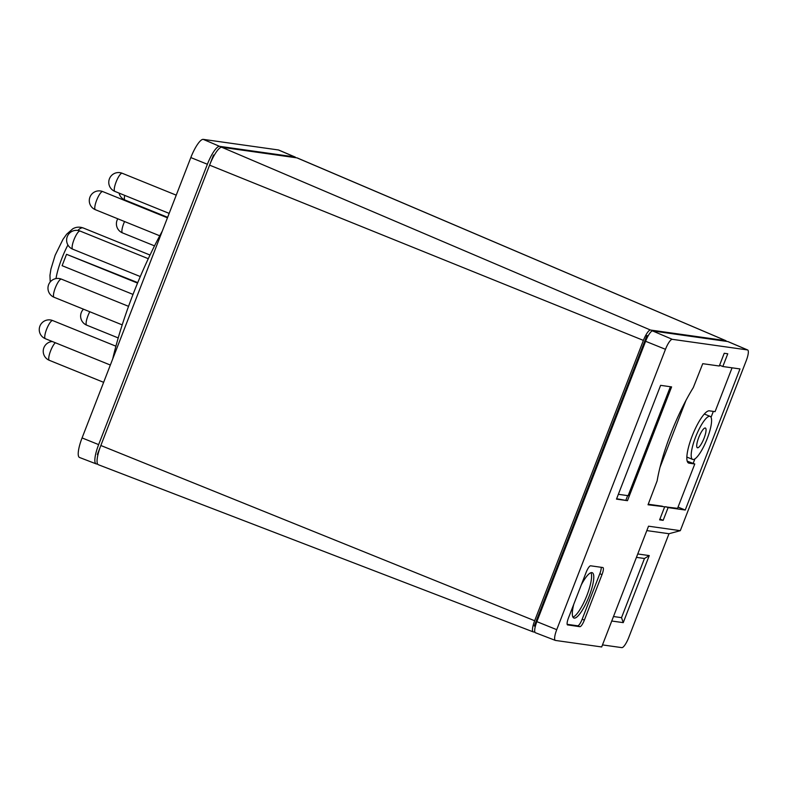 <?xml version="1.0" encoding="UTF-8"?>
<svg xmlns="http://www.w3.org/2000/svg" width="787" height="787" viewBox="0 0 787 787"><rect width="100%" height="100%" fill="white"/><g stroke="black" fill="none" stroke-linecap="round" stroke-linejoin="round"><path stroke-width="1.18" d="M112.708 358.951A140.598 34.441 -67.9 0 1 133.042 294.358A140.598 34.441 -67.9 0 1 162.329 231.034M687.218 461.172L694.773 463.986L677.558 508.353L648.026 504.772L657.135 480.857A80.687 19.773 -67.9 0 1 670.868 433.598A80.687 19.773 -67.9 0 1 693.317 387.558L702.742 363.683L719.288 366.014L724.227 353.274L727.768 353.776L722.83 366.516L739.977 368.936L685.251 510.025L678.05 507.103M694.773 463.986L689.038 463.169A28.116 6.886 -67.9 0 1 688.625 463.061A28.116 6.886 -67.9 0 1 692.167 436.018A28.116 6.886 -67.9 0 1 709.333 410.834L715.078 411.64L732.067 367.814M707.179 438.713A23.226 5.696 112.1 0 0 710.11 416.362A23.226 5.696 112.1 0 0 695.59 437.08A23.226 5.696 112.1 0 0 692.658 459.421A23.226 5.696 112.1 0 0 707.179 438.713M590.958 572.7A24.456 5.991 -67.9 0 1 586.954 595.326A24.456 5.991 -67.9 0 1 572.956 617.126M581.288 584.898A24.456 5.991 -67.9 0 1 592.237 572.7A24.456 5.991 -67.9 0 1 589.158 596.221A24.456 5.991 -67.9 0 1 573.871 618.021A24.456 5.991 -67.9 0 1 573.772 604.259M704.04 438.27A10.634 2.607 -67.9 0 1 697.39 447.754A10.634 2.607 -67.9 0 1 698.728 437.523A10.634 2.607 -67.9 0 1 705.378 428.039A10.634 2.607 -67.9 0 1 704.04 438.27M636.437 557.363L644.464 558.495L621.523 617.657L613.486 616.526M618.356 494.305L628.134 495.682L670.396 386.722M627.465 500.68L616.487 499.125L660.618 385.345L671.606 386.899L627.465 500.68L616.634 498.742M625.931 500.05L627.652 495.613M567.161 624.317L577.678 625.803A7.339 1.8 112.1 0 0 582.164 619.231L599.812 573.723A7.339 1.8 112.1 0 0 601.14 567.289M719.603 365.207L720.626 365.621L719.495 365.463M660.008 467.321L685.939 400.455M693.19 463.336L694.901 458.91M711.035 417.326L713.337 411.394M662.369 506.218L648.232 504.221M637.755 553.969L649.255 555.592L623.245 622.635L611.745 621.022M644.464 558.495L649.255 555.592M621.523 617.657L623.245 622.635M567.673 624.967A7.339 1.8 -67.9 0 1 567.565 624.947A7.339 1.8 -67.9 0 1 568.489 617.884L586.138 572.375A7.339 1.8 -67.9 0 1 590.624 565.804L602.822 567.525A7.339 1.8 -67.9 0 1 602.931 567.555A7.339 1.8 -67.9 0 1 602.006 574.608L584.357 620.126A7.339 1.8 -67.9 0 1 579.881 626.688L567.466 624.888M720.626 365.621L722.83 366.516M685.251 510.025L668.104 507.605L663.156 520.345L659.614 519.853L664.562 507.103M663.156 520.345L659.929 519.036M668.104 507.605L665.9 506.71M556.734 629.669L665.477 349.31A11.146 2.735 -67.9 0 1 672.285 339.325L747.473 349.93A11.146 2.735 -67.9 0 1 747.65 349.969L728.024 341.607A11.53 2.823 112.1 0 0 727.837 341.558L652.649 330.953A11.53 2.823 112.1 0 0 645.606 341.283L536.862 621.641L556.734 629.669A11.146 2.735 -67.9 0 0 555.347 640.402A11.146 2.735 -67.9 0 0 555.494 640.441L601.691 646.953L648.527 526.188L680.302 530.674L668.999 533.724L628.744 637.5A11.323 2.774 -67.9 0 1 621.828 647.632L602.478 644.907M646.816 530.605L668.999 533.724M747.65 349.969A11.146 2.735 -67.9 0 1 746.233 360.692L680.302 530.674M536.862 621.641A11.53 2.823 112.1 0 0 535.426 632.738L555.347 640.402M648.026 336.069L646.894 335.606L534.265 625.98L535.327 626.403M646.894 335.606L648.183 335.783M534.904 632.148L533.37 631.931A11.579 2.833 -67.9 0 1 533.212 631.892A11.579 2.833 -67.9 0 1 534.658 620.746L643.402 340.397A11.579 2.833 -67.9 0 1 650.465 330.028L725.663 340.623A11.579 2.833 -67.9 0 1 725.84 340.673A11.579 2.833 -67.9 0 1 726.371 341.351M725.84 340.673L297.279 157.951A19.96 4.889 112.1 0 0 296.965 157.872L221.777 147.267A19.96 4.889 112.1 0 0 209.588 165.152L100.844 445.501A19.96 4.889 112.1 0 0 98.345 464.714L533.212 631.892M100.421 446.613L97.362 454.512L97.942 454.748M214.212 155.324L213.513 155.039L214.31 155.157M210.031 164.04L213.513 155.039M97.657 464.114L96.407 463.937A20.009 4.899 -67.9 0 1 96.132 463.868A20.009 4.899 -67.9 0 1 98.641 444.616L207.384 164.257A20.009 4.899 -67.9 0 1 219.593 146.343L294.781 156.938A20.009 4.899 -67.9 0 1 295.095 157.026A20.009 4.899 -67.9 0 1 295.804 157.705M137.745 282.631L66.531 254.309L62.114 265.691L133.023 294.417M295.095 157.026L278.736 150.051A20.324 4.978 112.1 0 0 278.421 149.963L203.233 139.368A20.324 4.978 112.1 0 0 190.818 157.567L82.074 437.926A20.324 4.978 112.1 0 0 79.536 457.483L96.132 463.868M137.548 283.094L66.531 254.309M67.918 244.983A34.234 8.391 112.1 0 0 61.819 258.48A34.234 8.391 112.1 0 0 55.985 278.588M50.211 281.972L49.955 275.391L50.919 269.115L55.139 255.293L62.97 239.376L66.649 234.211L72.758 228.82C76.024 226.941 79.517 226.656 83.225 227.964A34.234 8.391 112.1 0 0 77.815 230.443M122.654 232.932A9.778 2.4 -67.9 0 1 122.516 232.903A9.778 2.4 -67.9 0 1 122.221 228.466A9.778 2.4 -67.9 0 1 124.562 221.54M125.123 200.075A9.778 2.4 -67.9 0 1 124.985 200.036A9.778 2.4 -67.9 0 1 124.425 199.111A9.778 2.4 -67.9 0 1 124.739 195.392M115.01 191.428A9.778 2.4 -67.9 0 1 114.872 191.398A9.778 2.4 -67.9 0 1 115.964 182.358A9.778 2.4 -67.9 0 1 121.69 173.268A9.778 2.4 -67.9 0 1 122.221 173.268A9.778 9.778 0 0 0 109.482 178.659A9.778 9.778 0 0 0 114.872 191.398L169.166 213.395M95.532 209.755A9.778 2.4 -67.9 0 1 95.394 209.716A9.778 2.4 -67.9 0 1 95.621 203.243A9.778 2.4 -67.9 0 1 100.136 193.543A9.778 2.4 -67.9 0 1 102.743 191.585A9.778 9.778 0 0 0 90.003 196.976A9.778 9.778 0 0 0 95.394 209.716L159.751 235.795M72.876 249.223A9.778 2.4 -67.9 0 1 72.729 249.184A9.778 2.4 -67.9 0 1 75.06 237.221A9.778 2.4 -67.9 0 1 80.077 231.053A9.778 9.778 0 0 0 67.338 236.444A9.778 9.778 0 0 0 72.729 249.184L140.293 276.562M54.224 297.309A9.778 2.4 -67.9 0 1 54.077 297.27A9.778 2.4 -67.9 0 1 54.421 290.442A9.778 2.4 -67.9 0 1 61.425 279.139A9.778 9.778 0 0 0 48.686 284.53A9.778 9.778 0 0 0 54.077 297.27L122.211 324.883M45.508 338.744A9.778 2.4 -67.9 0 1 45.361 338.705A9.778 2.4 -67.9 0 1 44.77 336.295A9.778 2.4 -67.9 0 1 48.115 325.877A9.778 2.4 -67.9 0 1 52.709 320.575A9.778 9.778 0 0 0 39.97 325.966A9.778 9.778 0 0 0 45.361 338.705L110.347 365.04M49.492 360.367A9.778 2.4 -67.9 0 1 49.345 360.328A9.778 2.4 -67.9 0 1 49.178 360.23A9.778 2.4 -67.9 0 1 50.152 352.084A9.778 2.4 -67.9 0 1 55.326 342.738M688.251 462.854L689.038 463.169M579.881 626.688L577.678 625.803M584.357 620.126L582.164 619.231M602.006 574.608L599.812 573.723M645.606 341.283L665.477 349.31M652.649 330.953L672.285 339.325M727.837 341.558L747.473 349.93M296.965 157.872L725.663 340.623M221.777 147.267L650.465 330.028M209.588 165.152L643.402 340.397M100.844 445.501L534.658 620.746M86.865 325.208A9.778 2.4 -67.9 0 1 86.727 325.169A9.778 2.4 -67.9 0 1 89.787 311.741M190.818 157.567L207.384 164.257M203.233 139.368L219.593 146.343M82.074 437.926L98.641 444.616M278.421 149.963L294.781 156.938M103.638 382.334L49.345 360.328A9.778 9.778 0 0 1 52.296 341.509M710.11 416.362L704.316 414.021M692.658 459.421L686.864 457.07M83.491 309.183A9.778 9.778 0 0 0 86.727 325.169L118.227 337.938M119.112 193.11A9.778 9.778 0 0 0 124.985 200.036L167.641 217.32M117.804 218.796A9.778 9.778 0 0 0 122.516 232.903L154.527 245.869M115.915 346.191L52.709 320.575M128.547 306.34L61.425 279.139M148.29 258.697L80.077 231.053M167.454 217.812L102.743 191.585M176.239 195.156L122.221 173.268M83.225 227.964L150.022 255.037"/></g></svg>
